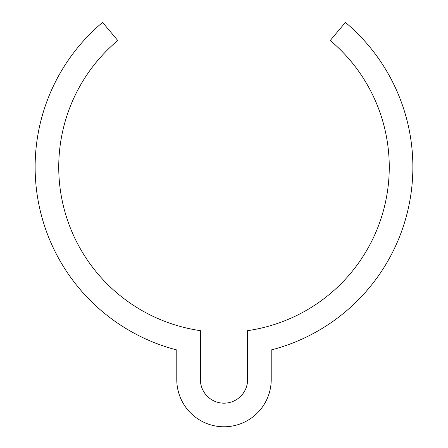 <?xml version="1.0" encoding="UTF-8"?>
<svg xmlns="http://www.w3.org/2000/svg" width="448" height="448" viewBox="0 0 448 448"><rect width="100%" height="100%" fill="white"/><g stroke="black" fill="none" stroke-linecap="round" stroke-linejoin="round"><path stroke-width="0.67" d="M330.226 40.488A165.262 165.262 0 0 1 247.61 330.652L247.61 379.568A23.61 23.61 0 0 1 224 403.178A23.61 23.61 0 0 1 200.39 379.568L200.39 330.652A165.262 165.262 0 0 1 117.774 40.488L102.598 22.4A188.871 188.871 0 0 0 176.781 349.961L176.781 379.568A47.219 47.219 0 0 0 224 426.782A47.219 47.219 0 0 0 271.219 379.568L271.219 349.961A188.871 188.871 0 0 0 345.402 22.4L330.226 40.488"/></g></svg>
